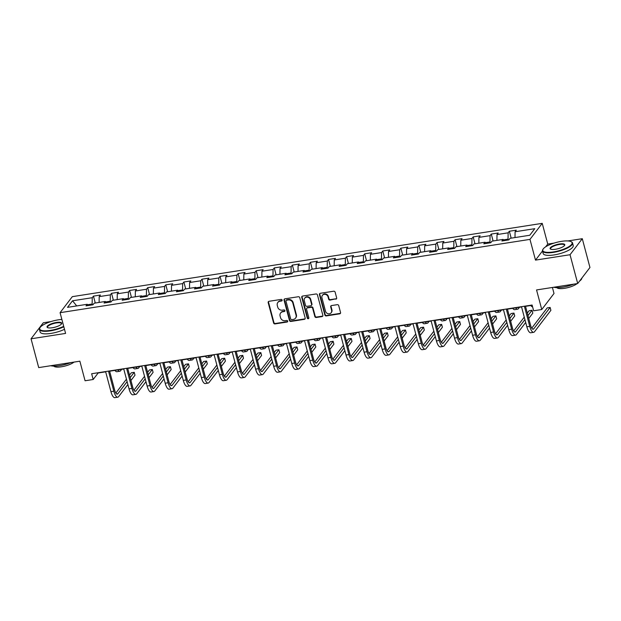 <?xml version="1.0" encoding="UTF-8"?>
<svg xmlns="http://www.w3.org/2000/svg" width="621" height="621" viewBox="0 0 621 621"><rect width="100%" height="100%" fill="white"/><g stroke="black" fill="none" stroke-linecap="round" stroke-linejoin="round"><path stroke-width="0.93" d="M282.113 300.083A0.854 0.768 -142.6 0 0 281.103 299.415L269.017 301.301A1.219 1.095 -142.6 0 0 268.179 302.613L273.597 322.967A1.219 1.095 -142.6 0 0 275.033 323.914L287.119 322.027A0.854 0.768 -142.6 0 0 287.709 321.119A0.854 0.768 -142.6 0 0 286.7 320.452L285.132 320.692A3.905 3.509 -142.6 0 1 280.529 317.642L280.079 315.949A3.905 3.509 -142.6 0 1 280.614 313.007A3.905 3.509 -142.6 0 1 282.757 311.758L284.325 311.517A0.854 0.768 -142.6 0 0 284.907 310.601A0.854 0.768 -142.6 0 0 283.906 309.933L282.338 310.174A3.905 3.509 -142.6 0 1 277.734 307.131L277.284 305.431A3.905 3.509 -142.6 0 1 277.82 302.489A3.905 3.509 -142.6 0 1 279.962 301.247L281.523 300.999A0.854 0.768 -142.6 0 0 282.113 300.083M335.821 299.182A1.219 1.095 -142.6 0 0 336.652 297.878L335.138 292.165A1.219 1.095 -142.6 0 0 333.694 291.218L320.273 293.306A1.219 1.095 -142.6 0 0 319.435 294.618L324.853 314.971A1.219 1.095 -142.6 0 0 326.289 315.918L339.71 313.83A1.219 1.095 -142.6 0 0 340.549 312.518L338.717 305.625A1.219 1.095 -142.6 0 0 337.281 304.67L331.529 305.563A1.219 1.095 -142.6 0 0 330.698 306.875L331.606 310.29A3.268 2.934 -142.6 0 1 328.02 313.714A3.268 2.934 -142.6 0 1 325.52 311.245L321.95 297.847A3.268 2.934 -142.6 0 1 325.536 294.424A3.268 2.934 -142.6 0 1 328.043 296.892L328.633 299.128A1.219 1.095 -142.6 0 0 330.069 300.083L336.147 298.755A1.219 1.095 -142.6 0 0 336.621 298.554M50.976 321.577L43.299 322.773L31.05 338.802L38.712 367.601L79.861 361.181L85.069 380.766L93.181 379.493L91.652 373.741L532.112 305.027L533.649 310.787L541.76 309.522L554.01 293.492L552.411 287.469M571.095 241.662A15.176 4.339 -14.9 0 0 561.469 241.352A15.176 4.339 -14.9 0 0 543.103 249.106A15.176 4.339 -14.9 0 0 553.389 251.924A15.176 4.339 -14.9 0 0 568.339 246.987A15.176 4.339 -14.9 0 0 571.095 241.662L571.522 241.887A15.548 4.448 165.1 0 1 572.546 242.982A15.548 4.448 165.1 0 1 553.381 252.398A15.548 4.448 165.1 0 1 542.498 250.977L535.496 260.114L570.039 254.726L577.701 283.525L536.552 289.945L541.76 309.522M535.496 260.114L529.977 239.38L60.074 312.681L72.323 296.652L542.226 223.35L529.977 239.38M31.05 338.802L65.593 333.415L60.074 312.681M299.749 297.684A1.219 1.095 -142.6 0 0 298.313 296.737L284.892 298.825A1.219 1.095 -142.6 0 0 284.053 300.137L289.464 320.49A1.219 1.095 -142.6 0 0 290.907 321.437L304.329 319.349A1.219 1.095 -142.6 0 0 305.167 318.037L299.749 297.684M302.582 296.07L316.004 293.974A1.219 1.095 -142.6 0 1 317.447 294.928L322.858 315.282A1.219 1.095 -142.6 0 1 322.02 316.586L316.275 317.486A1.219 1.095 -142.6 0 1 314.839 316.531L312.642 308.28A1.219 1.095 -142.6 0 0 311.206 307.325L307.395 307.915A1.219 1.095 -142.6 0 0 306.557 309.227L308.839 317.82A0.854 0.768 -142.6 0 1 307.907 318.713A0.854 0.768 -142.6 0 1 307.248 318.068L301.744 297.374A1.219 1.095 -142.6 0 1 302.582 296.07M570.039 254.726L582.288 238.697L589.95 267.496L577.701 283.525M509.344 231.253L508.133 232.828L497.01 234.567L498.221 232.984L491.265 234.07L490.054 235.654L478.923 237.385L480.134 235.809L473.179 236.888L471.968 238.472L460.844 240.211L462.055 238.627L455.1 239.714L453.889 241.29L442.765 243.028L443.968 241.445L437.013 242.532L435.81 244.115L424.679 245.846L425.89 244.27L418.934 245.349L417.723 246.933L406.6 248.672L407.803 247.088L400.856 248.175L399.645 249.751L388.513 251.489L389.724 249.906L382.769 250.993L381.558 252.576L370.434 254.307L371.645 252.731L364.69 253.818L363.479 255.394L352.348 257.133L353.559 255.549L346.603 256.636L345.4 258.22L334.269 259.951L335.48 258.367L328.525 259.454L327.314 261.037L316.19 262.776L317.393 261.193L310.438 262.279L309.235 263.855L298.103 265.594L299.314 264.01L292.359 265.097L291.148 266.681L280.024 268.412L281.235 266.836L274.28 267.915L273.069 269.498L261.938 271.237L263.149 269.654L256.194 270.74L254.983 272.316L243.859 274.055L245.07 272.472L238.115 273.558L236.904 275.142L225.78 276.873L226.983 275.297L220.028 276.376L218.825 277.96L207.693 279.698L208.904 278.115L201.949 279.202L200.738 280.785L189.615 282.516L190.818 280.933L183.863 282.019L182.659 283.603L171.528 285.334L172.739 283.758L165.784 284.845L164.573 286.421L153.449 288.16L154.66 286.576L147.705 287.663L146.494 289.246L135.362 290.977L136.573 289.402L129.618 290.481L128.415 292.064L117.284 293.803L118.495 292.219L111.539 293.306L110.328 294.882L99.205 296.621L100.408 295.037L93.453 296.124L92.25 297.707L72.541 300.781L67.51 307.364L87.212 304.29L86.008 305.874L92.964 304.787L94.167 303.203L105.298 301.472L104.087 303.048L111.043 301.969L112.254 300.385L123.377 298.647L122.166 300.23L129.121 299.143L130.332 297.56L141.464 295.829L140.253 297.412L147.208 296.326L148.411 294.742L159.543 293.011L158.332 294.587L165.287 293.5L166.498 291.924L177.622 290.186L176.418 291.769L183.374 290.682L184.577 289.099L195.708 287.368L194.497 288.944L201.452 287.865L202.663 286.281L213.787 284.542L212.584 286.126L219.531 285.039L220.742 283.463L231.874 281.724L230.663 283.308L237.618 282.221L238.829 280.638L249.952 278.907L248.742 280.482L255.697 279.403L256.908 277.82L268.031 276.081L266.828 277.665L273.783 276.578L274.987 275.002L286.118 273.263L284.907 274.847L291.862 273.76L293.073 272.177L304.197 270.445L302.994 272.021L309.949 270.942L311.152 269.359L322.283 267.62L321.073 269.204L328.028 268.117L329.239 266.533L340.362 264.802L339.151 266.386L346.107 265.299L347.318 263.715L358.449 261.977L357.238 263.56L364.193 262.473L365.404 260.898L376.528 259.159L375.317 260.742L382.272 259.656L383.483 258.072L394.607 256.341L393.404 257.917L400.359 256.838L401.562 255.254L412.693 253.515L411.482 255.099L418.438 254.012L419.649 252.436L430.772 250.698L429.569 252.281L436.524 251.195L437.727 249.611L448.859 247.88L447.648 249.456L454.603 248.377L455.814 246.793L466.938 245.054L465.727 246.638L472.682 245.551L473.893 243.975L485.024 242.237L483.813 243.82L490.769 242.733L491.972 241.15L503.103 239.419L501.892 240.995L508.847 239.908L510.058 238.332L529.76 235.258L534.797 228.675L515.088 231.749L516.299 230.166L509.344 231.253L511.184 238.154M503.515 239.877L508.04 239.17L508.257 240.001M508.04 239.17L508.133 232.828M496.916 240.381L497.01 234.567M503.103 239.419L504.19 240.637M485.428 242.695L489.953 241.988L490.179 242.827M489.953 241.988L490.054 235.654M478.838 243.199L478.923 237.385M485.024 242.237L486.103 243.463M467.349 245.52L471.875 244.814L472.092 245.644M471.875 244.814L471.968 238.472M460.751 246.025L460.844 240.211M466.938 245.054L468.024 246.281M449.262 248.338L453.788 247.632L454.013 248.462M453.788 247.632L453.889 241.29M442.672 248.842L442.765 243.028M448.859 247.88L449.946 249.099M431.184 251.156L435.709 250.457L435.934 251.288M435.709 250.457L435.81 244.115M424.593 251.66L424.679 245.846M430.772 250.698L431.859 251.924M413.105 253.981L417.63 253.275L417.848 254.105M417.63 253.275L417.723 246.933M406.507 254.486L406.6 248.672M412.693 253.515L413.78 254.742M395.018 256.799L399.544 256.093L399.769 256.931M399.544 256.093L399.645 249.751M388.428 257.304L388.513 251.489M394.607 256.341L395.693 257.56M376.939 259.625L381.465 258.918L381.682 259.749M381.465 258.918L381.558 252.576M370.341 260.121L370.434 254.307M376.528 259.159L377.615 260.385M358.853 262.442L363.378 261.736L363.603 262.567M363.378 261.736L363.479 255.394M352.262 262.947L352.348 257.133M358.449 261.977L359.528 263.203M340.774 265.26L345.299 264.554L345.517 265.392M345.299 264.554L345.4 258.22M334.176 265.765L334.269 259.951M340.362 264.802L341.449 266.021M322.687 268.086L327.213 267.379L327.438 268.21M327.213 267.379L327.314 261.037M316.097 268.59L316.19 262.776M322.283 267.62L323.37 268.846M304.608 270.903L309.134 270.197L309.359 271.028M309.134 270.197L309.235 263.855M298.018 271.408L298.103 265.594M304.197 270.445L305.284 271.664M286.529 273.721L291.055 273.015L291.272 273.853M291.055 273.015L291.148 266.681M279.931 274.226L280.024 268.412M286.118 273.263L287.205 274.49M268.443 276.547L272.968 275.84L273.193 276.671M272.968 275.84L273.069 269.498M261.852 277.051L261.938 271.237M268.031 276.081L269.118 277.308M250.364 279.365L254.889 278.658L255.107 279.489M254.889 278.658L254.983 272.316M243.766 279.869L243.859 274.055M249.952 278.907L251.039 280.125M232.277 282.182L236.803 281.484L237.028 282.314M236.803 281.484L236.904 275.142M225.687 282.687L225.78 276.873M231.874 281.724L232.953 282.951M214.198 285.008L218.724 284.302L218.941 285.132M218.724 284.302L218.825 277.96M207.6 285.513L207.693 279.698M213.787 284.542L214.874 285.769M196.12 287.826L200.645 287.119L200.862 287.958M200.645 287.119L200.738 280.785M189.521 288.33L189.615 282.516M195.708 287.368L196.795 288.586M178.033 290.651L182.558 289.945L182.784 290.775M182.558 289.945L182.659 283.603M171.443 291.148L171.528 285.334M177.622 290.186L178.708 291.412M159.954 293.469L164.48 292.763L164.697 293.593M164.48 292.763L164.573 286.421M153.356 293.974L153.449 288.16M159.543 293.011L160.629 294.23M141.867 296.287L146.393 295.58L146.618 296.419M146.393 295.58L146.494 289.246M135.277 296.791L135.362 290.977M141.464 295.829L142.543 297.048M123.789 299.112L128.314 298.406L128.531 299.237M128.314 298.406L128.415 292.064M117.19 299.617L117.284 293.803M123.377 298.647L124.464 299.873M105.702 301.93L110.228 301.224L110.453 302.054M110.228 301.224L110.328 294.882M99.112 302.435L99.205 296.621M105.298 301.472L106.385 302.691M87.623 304.748L92.149 304.042L92.374 304.88M92.149 304.042L92.25 297.707M76.701 305.928L72.541 300.781M87.212 304.29L88.298 305.516M554.033 243.106L547.745 244.084L542.226 223.35M582.288 238.697L567.873 240.948M93.181 379.493L98.149 372.996L105.671 371.824M109.638 371.211L123.75 369.006M127.716 368.385L141.829 366.188M145.803 365.567L159.915 363.363M163.882 362.742L177.994 360.545M181.969 359.924L196.081 357.727M200.047 357.106L214.16 354.901M218.126 354.28L232.238 352.084M236.213 351.463L250.325 349.258M254.292 348.645L268.404 346.44M272.378 345.819L286.491 343.623M290.457 343.002L304.569 340.797M308.544 340.184L322.656 337.979M326.623 337.358L340.735 335.161M344.702 334.54L358.814 332.336M362.788 331.715L376.9 329.518M380.867 328.897L394.979 326.693M398.954 326.079L413.066 323.875M417.033 323.254L431.145 321.057M435.111 320.436L449.231 318.231M453.198 317.618L467.31 315.414M471.277 314.793L485.389 312.596M489.364 311.975L503.476 309.77M507.442 309.157L521.555 306.953M525.529 306.332L532.181 305.291M515.003 237.556L515.088 231.749M95.292 303.032L93.453 296.124M113.379 300.207L111.539 293.306M131.458 297.389L129.618 290.481M149.537 294.571L147.705 287.663M167.623 291.746L165.784 284.845M185.702 288.928L183.863 282.019M203.789 286.102L201.949 279.202M221.868 283.285L220.028 276.376M239.947 280.467L238.115 273.558M258.033 277.641L256.194 270.74M276.112 274.824L274.28 267.915M294.199 272.006L292.359 265.097M312.278 269.18L310.438 262.279M330.364 266.362L328.525 259.454M348.443 263.537L346.603 256.636M366.522 260.719L364.69 253.818M384.609 257.901L382.769 250.993M402.687 255.076L400.856 248.175M420.774 252.258L418.934 245.349M438.853 249.44L437.013 242.532M456.932 246.615L455.1 239.714M475.018 243.797L473.179 236.888M493.097 240.979L491.265 234.07M547.745 244.084L545.665 246.809M282.113 300.479A0.854 0.768 -142.6 0 1 281.856 300.572L280.296 300.812A3.905 3.509 -142.6 0 0 278.154 302.054L277.82 302.489M280.614 313.007L280.948 312.573A3.905 3.509 -142.6 0 1 283.091 311.331L284.659 311.082A0.854 0.768 -142.6 0 0 284.915 310.997M268.544 301.503A1.219 1.095 -142.6 0 0 268.513 302.179L273.923 322.532A1.219 1.095 -142.6 0 0 275.367 323.487L287.453 321.6A0.854 0.768 -142.6 0 0 287.709 321.507M284.418 299.027A1.219 1.095 -142.6 0 0 284.379 299.702L289.797 320.056A1.219 1.095 -142.6 0 0 291.233 321.01L304.663 318.915A1.219 1.095 -142.6 0 0 305.136 318.72M286.56 300.215A0.854 0.768 -142.6 0 0 285.978 301.131L290.729 318.992A0.854 0.768 -142.6 0 0 291.738 319.66L293.384 319.404A3.905 3.509 -142.6 0 0 295.526 318.162A3.905 3.509 -142.6 0 0 296.062 315.22L292.817 303.009A3.905 3.509 -142.6 0 0 288.214 299.959L286.56 300.215L286.894 299.78A0.854 0.768 -142.6 0 0 286.421 300.059L286.095 300.486M295.526 318.162L295.86 317.727A3.905 3.509 -142.6 0 0 296.396 314.785L296.062 315.22M286.894 299.78L288.54 299.524A3.905 3.509 -142.6 0 1 293.143 302.574L296.396 314.785M306.72 308.311L307.053 307.876A1.219 1.095 -142.6 0 1 307.721 307.488L311.532 306.89A1.219 1.095 -142.6 0 1 312.976 307.845L315.165 316.097A1.219 1.095 -142.6 0 0 316.609 317.052L322.353 316.151A1.219 1.095 -142.6 0 0 322.827 315.957M302.109 296.264A1.219 1.095 -142.6 0 0 302.078 296.947L307.581 317.634A0.854 0.768 -142.6 0 0 308.847 318.208M310.36 299.71A3.268 2.934 -142.6 0 0 304.725 298.204A3.268 2.934 -142.6 0 0 304.274 300.665L305.532 305.385A1.219 1.095 -142.6 0 0 306.968 306.332L310.779 305.742A1.219 1.095 -142.6 0 0 311.618 304.43L310.36 299.71L310.694 299.275A3.268 2.934 -142.6 0 0 305.058 297.769L304.725 298.204M311.447 305.353L311.781 304.919A1.219 1.095 -142.6 0 0 311.952 304.003L311.618 304.43M310.694 299.275L311.952 304.003M322.4 295.386L322.734 294.952A3.268 2.934 -142.6 0 1 328.369 296.465L328.967 298.693A1.219 1.095 -142.6 0 0 330.403 299.648L336.147 298.755M331.156 312.751L331.49 312.316A3.268 2.934 -142.6 0 0 331.932 309.863L331.606 310.29M331.055 305.765A1.219 1.095 -142.6 0 0 331.024 306.44L331.932 309.863M319.799 293.508A1.219 1.095 -142.6 0 0 319.768 294.183L325.179 314.536A1.219 1.095 -142.6 0 0 326.623 315.491L340.044 313.395A1.219 1.095 -142.6 0 0 340.518 313.201M121.685 369.324L120.653 370.675A9.331 3.097 -98.9 0 1 119.791 371.249A9.331 3.097 -98.9 0 1 117.827 369.93M119.791 371.249L116.895 371.707A9.331 3.097 -98.9 0 1 114.924 370.38M127.879 384.515L118.627 396.617A9.331 3.097 -98.9 0 1 117.765 397.192L114.869 397.65A9.331 3.097 -98.9 0 1 110.949 391.68L105.593 371.56M117.765 397.192A9.331 3.097 -98.9 0 1 113.845 391.23L108.496 371.11M109.568 370.947L114.675 390.143A6.218 2.065 81.1 0 0 117.291 394.125A6.218 2.065 81.1 0 0 117.866 393.737L127.111 381.636M130.177 377.63L134.237 372.313L131.341 372.763L129.517 375.146M115.848 393.039L126.451 379.159M134.237 372.313L135.005 375.193L130.946 380.502M61.875 319.435A15.176 4.339 -14.9 0 0 58.413 319.823A15.176 4.339 -14.9 0 0 40.047 327.577A15.176 4.339 -14.9 0 0 50.34 330.395A15.176 4.339 -14.9 0 0 63.699 326.304M63.823 326.778A15.548 4.448 165.1 0 1 50.332 330.869A15.548 4.448 165.1 0 1 39.441 329.448A15.548 4.448 165.1 0 1 39.783 327.989L40.047 327.577M56.395 322.462A7.584 2.166 165.1 0 1 61.541 323.867A7.584 2.166 165.1 0 1 52.358 327.748A7.584 2.166 165.1 0 1 47.545 327.593A7.584 2.166 165.1 0 1 48.919 324.93A7.584 2.166 165.1 0 1 56.395 322.462M61.386 324.077A7.211 2.065 -14.9 0 0 61.44 323.595A7.211 2.065 -14.9 0 0 56.387 322.943A7.211 2.065 -14.9 0 0 47.499 327.306A7.211 2.065 -14.9 0 0 47.786 327.702M70.693 362.61A15.548 4.448 165.1 0 1 59.585 365.653A15.548 4.448 165.1 0 1 50.751 365.722M74.031 362.09A11.194 3.198 165.1 0 1 61.448 366.786A11.194 3.198 165.1 0 1 53.771 366.103M64.499 329.309A15.548 4.448 165.1 0 1 51 333.399A15.548 4.448 165.1 0 1 40.117 331.987L39.441 329.448M572.546 242.982L573.222 245.52A15.548 4.448 165.1 0 1 554.056 254.928A15.548 4.448 165.1 0 1 543.173 253.515L542.498 250.977A15.548 4.448 165.1 0 1 542.839 249.518L543.103 249.106M559.451 243.991A7.584 2.166 165.1 0 1 564.598 245.396A7.584 2.166 165.1 0 1 555.407 249.277A7.584 2.166 165.1 0 1 550.594 249.122A7.584 2.166 165.1 0 1 551.976 246.459A7.584 2.166 165.1 0 1 559.451 243.991M564.442 245.605A7.211 2.065 -14.9 0 0 564.497 245.124A7.211 2.065 -14.9 0 0 559.443 244.472A7.211 2.065 -14.9 0 0 550.548 248.835A7.211 2.065 -14.9 0 0 550.835 249.231M573.75 284.139A15.548 4.448 165.1 0 1 562.642 287.181A15.548 4.448 165.1 0 1 553.8 287.251M577.088 283.618A11.194 3.198 165.1 0 1 564.505 288.315A11.194 3.198 165.1 0 1 556.827 287.632M581.846 278.099A15.548 4.448 165.1 0 1 579.556 281.096M139.764 366.506L138.739 367.857A9.331 3.097 -98.9 0 1 137.878 368.432A9.331 3.097 -98.9 0 1 135.906 367.112M137.878 368.432L134.974 368.882A9.331 3.097 -98.9 0 1 133.01 367.562M157.85 363.689L156.818 365.032A9.331 3.097 -98.9 0 1 155.956 365.614A9.331 3.097 -98.9 0 1 153.992 364.286M155.956 365.614L153.061 366.064A9.331 3.097 -98.9 0 1 151.089 364.744M145.958 381.698L136.713 393.799A9.331 3.097 -98.9 0 1 135.852 394.374L132.956 394.824A9.331 3.097 -98.9 0 1 129.028 388.855L123.68 368.742M135.852 394.374A9.331 3.097 -98.9 0 1 131.931 388.404L126.575 368.292M127.647 368.121L132.754 387.325A6.218 2.065 81.1 0 0 135.37 391.3A6.218 2.065 81.1 0 0 135.945 390.92L145.19 378.818M148.256 374.805L152.316 369.495L149.42 369.945L147.604 372.328M133.926 390.221L144.53 376.342M152.316 369.495L153.084 372.375L149.024 377.684M164.045 378.88L154.792 390.974A9.331 3.097 -98.9 0 1 153.93 391.556L151.035 392.006A9.331 3.097 -98.9 0 1 147.115 386.037L141.759 365.924M153.93 391.556A9.331 3.097 -98.9 0 1 150.01 385.587L144.662 365.466M145.733 365.303L150.841 384.5A6.218 2.065 81.1 0 0 153.457 388.482A6.218 2.065 81.1 0 0 154.031 388.094L163.276 376M166.343 371.987L170.402 366.677L167.507 367.127L165.683 369.511M152.005 387.395L162.617 373.524M170.402 366.677L171.171 369.549L167.111 374.867M175.929 360.863L174.905 362.214A9.331 3.097 -98.9 0 1 174.043 362.788A9.331 3.097 -98.9 0 1 172.071 361.469M174.043 362.788L171.14 363.246A9.331 3.097 -98.9 0 1 169.176 361.919M194.016 358.045L192.984 359.388A9.331 3.097 -98.9 0 1 192.122 359.97A9.331 3.097 -98.9 0 1 190.15 358.651M192.122 359.97L189.226 360.421A9.331 3.097 -98.9 0 1 187.255 359.101M212.095 355.228L211.062 356.57A9.331 3.097 -98.9 0 1 210.201 357.153A9.331 3.097 -98.9 0 1 208.237 355.825M210.201 357.153L207.305 357.603A9.331 3.097 -98.9 0 1 205.341 356.275M182.124 376.054L172.879 388.156A9.331 3.097 -98.9 0 1 172.017 388.73L169.114 389.188A9.331 3.097 -98.9 0 1 165.194 383.219L159.845 363.099M172.017 388.73A9.331 3.097 -98.9 0 1 168.097 382.761L162.741 362.648M163.812 362.478L168.92 381.682A6.218 2.065 81.1 0 0 171.536 385.657A6.218 2.065 81.1 0 0 172.11 385.276L181.355 373.174M184.421 369.161L188.481 363.852L185.586 364.302L183.762 366.685M170.092 384.578L180.695 370.698M188.481 363.852L189.25 366.732L185.19 372.041M200.203 373.237L190.958 385.33A9.331 3.097 -98.9 0 1 190.096 385.913L187.2 386.363A9.331 3.097 -98.9 0 1 183.28 380.394L177.924 360.281M190.096 385.913A9.331 3.097 -98.9 0 1 186.176 379.943L180.82 359.831M181.899 359.66L187.006 378.864A6.218 2.065 81.1 0 0 189.615 382.839A6.218 2.065 81.1 0 0 190.189 382.451L199.442 370.357M202.508 366.343L206.568 361.034L203.665 361.484L201.848 363.867M188.171 381.76L198.782 367.88M206.568 361.034L207.329 363.914L203.269 369.223M218.289 370.411L209.036 382.513A9.331 3.097 -98.9 0 1 208.182 383.095L205.279 383.545A9.331 3.097 -98.9 0 1 201.359 377.576L196.011 357.455M208.182 383.095A9.331 3.097 -98.9 0 1 204.255 377.126L198.906 357.005M199.978 356.842L205.085 376.039A6.218 2.065 81.1 0 0 207.701 380.021A6.218 2.065 81.1 0 0 208.276 379.633L217.521 367.539M220.587 363.526L224.647 358.208L221.751 358.666L219.927 361.049M206.257 378.934L216.861 365.055M224.647 358.208L225.415 361.088L221.355 366.406M236.368 367.593L227.123 379.695A9.331 3.097 -98.9 0 1 226.261 380.269L223.366 380.72A9.331 3.097 -98.9 0 1 219.446 374.758L214.09 354.638M226.261 380.269A9.331 3.097 -98.9 0 1 222.341 374.3L216.985 354.187M218.056 354.017L223.164 373.221A6.218 2.065 81.1 0 0 225.78 377.195A6.218 2.065 81.1 0 0 226.355 376.815L235.6 364.713M238.674 360.7L242.733 355.391L239.83 355.841L238.014 358.224M224.336 376.116L234.948 362.237M242.733 355.391L243.494 358.27L239.434 363.58M254.455 364.775L245.202 376.869A9.331 3.097 -98.9 0 1 244.34 377.452L241.445 377.902A9.331 3.097 -98.9 0 1 237.525 371.932L232.169 351.82M244.34 377.452A9.331 3.097 -98.9 0 1 240.42 371.482L235.072 351.37M236.143 351.199L241.251 370.395A6.218 2.065 81.1 0 0 243.867 374.378A6.218 2.065 81.1 0 0 244.441 373.989L253.686 361.896M256.752 357.882L260.812 352.573L257.917 353.023L256.093 355.406M242.415 373.299L253.026 359.419M260.812 352.573L261.581 355.453L257.521 360.762M272.534 361.95L263.288 374.052A9.331 3.097 -98.9 0 1 262.427 374.626L259.531 375.084A9.331 3.097 -98.9 0 1 255.604 369.115L250.255 348.994M262.427 374.626A9.331 3.097 -98.9 0 1 258.507 368.664L253.151 348.544M254.222 348.381L259.33 367.578A6.218 2.065 81.1 0 0 261.946 371.56A6.218 2.065 81.1 0 0 262.52 371.172L271.765 359.07M274.831 355.065L278.891 349.747L275.996 350.205L274.171 352.581M260.502 370.473L271.105 356.594M278.891 349.747L279.66 352.627L275.6 357.944M290.612 359.132L281.367 371.234A9.331 3.097 -98.9 0 1 280.506 371.808L277.61 372.258A9.331 3.097 -98.9 0 1 273.69 366.289L268.334 346.176M280.506 371.808A9.331 3.097 -98.9 0 1 276.586 365.839L271.237 345.726M272.308 345.555L277.416 364.76A6.218 2.065 81.1 0 0 280.032 368.734A6.218 2.065 81.1 0 0 280.599 368.354L289.852 356.252M292.918 352.239L296.978 346.929L294.082 347.38L292.258 349.763M278.581 367.655L289.192 353.776M296.978 346.929L297.746 349.809L293.686 355.119M308.699 356.314L299.454 368.408A9.331 3.097 -98.9 0 1 298.592 368.99L295.689 369.441A9.331 3.097 -98.9 0 1 291.769 363.471L286.421 343.359M298.592 368.99A9.331 3.097 -98.9 0 1 294.672 363.021L289.316 342.901M290.387 342.738L295.495 361.934A6.218 2.065 81.1 0 0 298.111 365.916A6.218 2.065 81.1 0 0 298.685 365.528L307.931 353.434M310.997 349.421L315.057 344.112L312.161 344.562L310.337 346.945M296.667 364.83L307.271 350.958M315.057 344.112L315.825 346.992L311.765 352.301M326.778 353.489L317.533 365.59A9.331 3.097 -98.9 0 1 316.671 366.165L313.776 366.623A9.331 3.097 -98.9 0 1 309.856 360.654L304.5 340.533M316.671 366.165A9.331 3.097 -98.9 0 1 312.751 360.196L307.395 340.083M308.466 339.92L313.582 359.117A6.218 2.065 81.1 0 0 316.19 363.099A6.218 2.065 81.1 0 0 316.764 362.711L326.017 350.609M329.083 346.596L333.143 341.286L330.24 341.736L328.424 344.119M314.746 362.012L325.357 348.133M333.143 341.286L333.904 344.166L329.844 349.476M344.865 350.671L335.612 362.765A9.331 3.097 -98.9 0 1 334.758 363.347L331.855 363.797A9.331 3.097 -98.9 0 1 327.935 357.828L322.586 337.715M334.758 363.347A9.331 3.097 -98.9 0 1 330.83 357.378L325.482 337.265M326.553 337.094L331.661 356.299A6.218 2.065 81.1 0 0 334.277 360.273A6.218 2.065 81.1 0 0 334.851 359.893L344.096 347.791M347.162 343.778L351.222 338.468L348.327 338.919L346.502 341.302M332.833 359.194L343.436 345.315M351.222 338.468L351.991 341.348L347.931 346.658M362.943 347.853L353.698 359.947A9.331 3.097 -98.9 0 1 352.837 360.529L349.941 360.98A9.331 3.097 -98.9 0 1 346.013 355.01L340.665 334.898M352.837 360.529A9.331 3.097 -98.9 0 1 348.917 354.56L343.56 334.44M344.632 334.277L349.739 353.473A6.218 2.065 81.1 0 0 352.355 357.455A6.218 2.065 81.1 0 0 352.93 357.067L362.175 344.973M365.241 340.96L369.309 335.643L366.406 336.101L364.589 338.484M350.912 356.369L361.523 342.489M369.309 335.643L370.069 338.523L366.01 343.84M381.03 345.028L371.777 357.129A9.331 3.097 -98.9 0 1 370.916 357.704L368.02 358.154A9.331 3.097 -98.9 0 1 364.1 352.192L358.744 332.072M370.916 357.704A9.331 3.097 -98.9 0 1 366.995 351.734L361.647 331.622M362.718 331.451L367.826 350.655A6.218 2.065 81.1 0 0 370.442 354.63A6.218 2.065 81.1 0 0 371.016 354.249L380.262 342.148M383.328 338.135L387.388 332.825L384.492 333.275L382.668 335.658M368.99 353.551L379.602 339.671M387.388 332.825L388.156 335.705L384.096 341.014M399.109 342.21L389.864 354.304A9.331 3.097 -98.9 0 1 389.002 354.886L386.099 355.336A9.331 3.097 -98.9 0 1 382.179 349.367L376.831 329.254M389.002 354.886A9.331 3.097 -98.9 0 1 385.082 348.917L379.726 328.804M380.797 328.633L385.905 347.838A6.218 2.065 81.1 0 0 388.521 351.812A6.218 2.065 81.1 0 0 389.095 351.424L398.34 339.33M401.407 335.317L405.466 330.007L402.571 330.457L400.747 332.84M387.077 350.733L397.681 336.854M405.466 330.007L406.235 332.887L402.175 338.197M417.188 339.384L407.943 351.486A9.331 3.097 -98.9 0 1 407.081 352.068L404.186 352.518A9.331 3.097 -98.9 0 1 400.266 346.549L394.909 326.429M407.081 352.068A9.331 3.097 -98.9 0 1 403.161 346.099L397.813 325.978M398.884 325.815L403.992 345.012A6.218 2.065 81.1 0 0 406.6 348.994A6.218 2.065 81.1 0 0 407.174 348.606L416.427 336.504M419.493 332.499L423.553 327.182L420.65 327.64L418.833 330.023M405.156 347.907L415.767 334.028M423.553 327.182L424.314 330.061L420.254 335.379M435.274 336.566L426.029 348.668A9.331 3.097 -98.9 0 1 425.168 349.243L422.264 349.693A9.331 3.097 -98.9 0 1 418.344 343.731L412.996 323.611M425.168 349.243A9.331 3.097 -98.9 0 1 421.24 343.273L415.891 323.161M416.963 322.99L422.07 342.194A6.218 2.065 81.1 0 0 424.686 346.169A6.218 2.065 81.1 0 0 425.261 345.788L434.506 333.687M437.572 329.673L441.632 324.364L438.737 324.814L436.912 327.197M423.243 345.09L433.846 331.21M441.632 324.364L442.4 327.244L438.341 332.553M453.353 333.749L444.108 345.843A9.331 3.097 -98.9 0 1 443.247 346.425L440.351 346.875A9.331 3.097 -98.9 0 1 436.431 340.906L431.075 320.793M443.247 346.425A9.331 3.097 -98.9 0 1 439.326 340.455L433.97 320.335M435.042 320.172L440.157 339.369A6.218 2.065 81.1 0 0 442.765 343.351A6.218 2.065 81.1 0 0 443.34 342.963L452.593 330.869M455.659 326.856L459.719 321.546L456.815 321.996L454.999 324.379M441.321 342.272L451.933 328.393M459.719 321.546L460.479 324.426L456.419 329.735M471.44 330.923L462.187 343.025A9.331 3.097 -98.9 0 1 461.325 343.599L458.43 344.057A9.331 3.097 -98.9 0 1 454.51 338.088L449.154 317.968M461.325 343.599A9.331 3.097 -98.9 0 1 457.405 337.638L452.057 317.517M453.128 317.354L458.236 336.551A6.218 2.065 81.1 0 0 460.852 340.533A6.218 2.065 81.1 0 0 461.426 340.145L470.671 328.043M473.738 324.038L477.797 318.72L474.902 319.178L473.078 321.554M459.4 339.446L470.012 325.567M477.797 318.72L478.566 321.6L474.506 326.918M489.519 328.105L480.274 340.207A9.331 3.097 -98.9 0 1 479.412 340.782L476.517 341.232A9.331 3.097 -98.9 0 1 472.589 335.262L467.24 315.15M479.412 340.782A9.331 3.097 -98.9 0 1 475.492 334.812L470.136 314.7M471.207 314.529L476.315 333.733A6.218 2.065 81.1 0 0 478.931 337.708A6.218 2.065 81.1 0 0 479.505 337.327L488.75 325.225M491.816 321.212L495.876 315.903L492.981 316.353L491.164 318.736M477.487 336.629L488.09 322.749M495.876 315.903L496.645 318.783L492.585 324.092M230.174 352.402L229.149 353.753A9.331 3.097 -98.9 0 1 228.287 354.327A9.331 3.097 -98.9 0 1 226.316 353.007M228.287 354.327L225.392 354.777A9.331 3.097 -98.9 0 1 223.42 353.458M248.26 349.584L247.228 350.927A9.331 3.097 -98.9 0 1 246.366 351.509A9.331 3.097 -98.9 0 1 244.402 350.182M246.366 351.509L243.471 351.96A9.331 3.097 -98.9 0 1 241.499 350.64M266.339 346.766L265.314 348.109A9.331 3.097 -98.9 0 1 264.453 348.691A9.331 3.097 -98.9 0 1 262.481 347.364M264.453 348.691L261.55 349.142A9.331 3.097 -98.9 0 1 259.586 347.814M284.426 343.941L283.393 345.292A9.331 3.097 -98.9 0 1 282.532 345.866A9.331 3.097 -98.9 0 1 280.568 344.546M282.532 345.866L279.636 346.316A9.331 3.097 -98.9 0 1 277.665 344.997M302.505 341.123L301.472 342.466A9.331 3.097 -98.9 0 1 300.618 343.048A9.331 3.097 -98.9 0 1 298.647 341.721M300.618 343.048L297.715 343.498A9.331 3.097 -98.9 0 1 295.751 342.179M320.583 338.298L319.559 339.648A9.331 3.097 -98.9 0 1 318.697 340.223A9.331 3.097 -98.9 0 1 316.726 338.903M318.697 340.223L315.802 340.681A9.331 3.097 -98.9 0 1 313.83 339.353M338.67 335.48L337.638 336.83A9.331 3.097 -98.9 0 1 336.776 337.405A9.331 3.097 -98.9 0 1 334.812 336.085M336.776 337.405L333.881 337.855A9.331 3.097 -98.9 0 1 331.909 336.535M356.749 332.662L355.724 334.005A9.331 3.097 -98.9 0 1 354.863 334.587A9.331 3.097 -98.9 0 1 352.891 333.26M354.863 334.587L351.967 335.037A9.331 3.097 -98.9 0 1 349.996 333.71M374.836 329.836L373.803 331.187A9.331 3.097 -98.9 0 1 372.942 331.761A9.331 3.097 -98.9 0 1 370.978 330.442M372.942 331.761L370.046 332.219A9.331 3.097 -98.9 0 1 368.074 330.892M392.914 327.019L391.89 328.362A9.331 3.097 -98.9 0 1 391.028 328.944A9.331 3.097 -98.9 0 1 389.056 327.624M391.028 328.944L388.125 329.394A9.331 3.097 -98.9 0 1 386.161 328.074M411.001 324.201L409.969 325.544A9.331 3.097 -98.9 0 1 409.107 326.126A9.331 3.097 -98.9 0 1 407.135 324.799M409.107 326.126L406.212 326.576A9.331 3.097 -98.9 0 1 404.24 325.249M429.08 321.375L428.048 322.726A9.331 3.097 -98.9 0 1 427.194 323.3A9.331 3.097 -98.9 0 1 425.222 321.981M427.194 323.3L424.29 323.751A9.331 3.097 -98.9 0 1 422.327 322.431M447.159 318.557L446.134 319.9A9.331 3.097 -98.9 0 1 445.273 320.483A9.331 3.097 -98.9 0 1 443.301 319.155M445.273 320.483L442.377 320.933A9.331 3.097 -98.9 0 1 440.405 319.613M465.245 315.74L464.213 317.083A9.331 3.097 -98.9 0 1 463.351 317.657A9.331 3.097 -98.9 0 1 461.387 316.337M463.351 317.657L460.456 318.115A9.331 3.097 -98.9 0 1 458.484 316.788M483.324 312.914L482.3 314.265A9.331 3.097 -98.9 0 1 481.438 314.839A9.331 3.097 -98.9 0 1 479.466 313.52M481.438 314.839L478.535 315.289A9.331 3.097 -98.9 0 1 476.571 313.97M501.411 310.096L500.379 311.439A9.331 3.097 -98.9 0 1 499.517 312.021A9.331 3.097 -98.9 0 1 497.553 310.694M499.517 312.021L496.621 312.472A9.331 3.097 -98.9 0 1 494.65 311.152M507.598 325.288L498.353 337.382A9.331 3.097 -98.9 0 1 497.491 337.964L494.595 338.414A9.331 3.097 -98.9 0 1 490.675 332.445L485.319 312.332M497.491 337.964A9.331 3.097 -98.9 0 1 493.571 331.994L488.222 311.874M489.294 311.711L494.401 330.908A6.218 2.065 81.1 0 0 497.017 334.89A6.218 2.065 81.1 0 0 497.584 334.502L506.837 322.408M509.903 318.394L513.963 313.085L511.067 313.535L509.243 315.918M495.566 333.803L506.177 319.931M513.963 313.085L514.731 315.965L510.672 321.274M519.49 307.271L518.465 308.621A9.331 3.097 -98.9 0 1 517.603 309.196A9.331 3.097 -98.9 0 1 515.632 307.876M517.603 309.196L514.7 309.654A9.331 3.097 -98.9 0 1 512.736 308.327M525.684 322.462L516.439 334.564A9.331 3.097 -98.9 0 1 515.577 335.138L512.674 335.596A9.331 3.097 -98.9 0 1 508.754 329.627L503.406 309.506M515.577 335.138A9.331 3.097 -98.9 0 1 511.657 329.169L506.301 309.056M507.373 308.885L512.48 328.09A6.218 2.065 81.1 0 0 515.096 332.072A6.218 2.065 81.1 0 0 515.671 331.684L524.916 319.582M527.982 315.569L532.042 310.259L529.146 310.71L527.322 313.093M513.652 330.985L524.256 317.106M532.042 310.259L532.81 313.139L528.75 318.449M532.593 306.844A9.331 3.097 -98.9 0 1 530.815 305.509M525.451 306.068L530.567 325.272A6.218 2.065 81.1 0 0 533.175 329.246A6.218 2.065 81.1 0 0 533.75 328.858L550.128 307.442L550.889 310.321L534.518 331.738A9.331 3.097 -98.9 0 1 533.656 332.32L530.761 332.771A9.331 3.097 -98.9 0 1 526.841 326.801L521.485 306.689M533.656 332.32A9.331 3.097 -98.9 0 1 529.736 326.351L524.38 306.238M550.128 307.442L547.225 307.892L531.731 328.167M280.296 300.812L279.962 301.247M284.659 311.082L284.325 311.517M283.091 311.331L282.757 311.758M287.453 321.6L287.119 322.027M275.367 323.487L275.033 323.914M273.923 322.532L273.597 322.967M268.513 302.179L268.179 302.613M281.856 300.572L281.523 300.999M304.663 318.915L304.329 319.349M291.233 321.01L290.907 321.437M289.797 320.056L289.464 320.49M284.379 299.702L284.053 300.137M293.143 302.574L292.817 303.009M288.54 299.524L288.214 299.959M322.353 316.151L322.02 316.586M316.609 317.052L316.275 317.486M315.165 316.097L314.839 316.531M312.976 307.845L312.642 308.28M311.532 306.89L311.206 307.325M307.721 307.488L307.395 307.915M307.581 317.634L307.248 318.068M302.078 296.947L301.744 297.374M330.403 299.648L330.069 300.083M328.967 298.693L328.633 299.128M328.369 296.465L328.043 296.892M331.024 306.44L330.698 306.875M340.044 313.395L339.71 313.83M326.623 315.491L326.289 315.918M325.179 314.536L324.853 314.971M319.768 294.183L319.435 294.618M110.949 391.68L113.845 391.23M116.624 393.931L117.866 393.737M129.028 388.855L131.931 388.404M134.71 391.106L135.945 390.92M147.115 386.037L150.01 385.587M152.789 388.288L154.031 388.094M165.194 383.219L168.097 382.761M170.868 385.47L172.11 385.276M183.28 380.394L186.176 379.943M188.955 382.645L190.189 382.451M201.359 377.576L204.255 377.126M207.034 379.827L208.276 379.633M219.446 374.758L222.341 374.3M225.12 377.009L226.355 376.815M237.525 371.932L240.42 371.482M243.199 374.184L244.441 373.989M255.604 369.115L258.507 368.664M261.286 371.366L262.52 371.172M273.69 366.289L276.586 365.839M279.365 368.54L280.599 368.354M291.769 363.471L294.672 363.021M297.443 365.722L298.685 365.528M309.856 360.654L312.751 360.196M315.53 362.905L316.764 362.711M327.935 357.828L330.83 357.378M333.609 360.079L334.851 359.893M346.013 355.01L348.917 354.56M351.696 357.261L352.93 357.067M364.1 352.192L366.995 351.734M369.774 354.444L371.016 354.249M382.179 349.367L385.082 348.917M387.853 351.618L389.095 351.424M400.266 346.549L403.161 346.099M405.94 348.8L407.174 348.606M418.344 343.731L421.24 343.273M424.019 345.982L425.261 345.788M436.431 340.906L439.326 340.455M442.105 343.157L443.34 342.963M454.51 338.088L457.405 337.638M460.184 340.339L461.426 340.145M472.589 335.262L475.492 334.812M478.271 337.514L479.505 337.327M490.675 332.445L493.571 331.994M496.35 334.696L497.584 334.502M508.754 329.627L511.657 329.169M514.429 331.878L515.671 331.684M526.841 326.801L529.736 326.351M532.515 329.052L533.75 328.858"/></g></svg>

